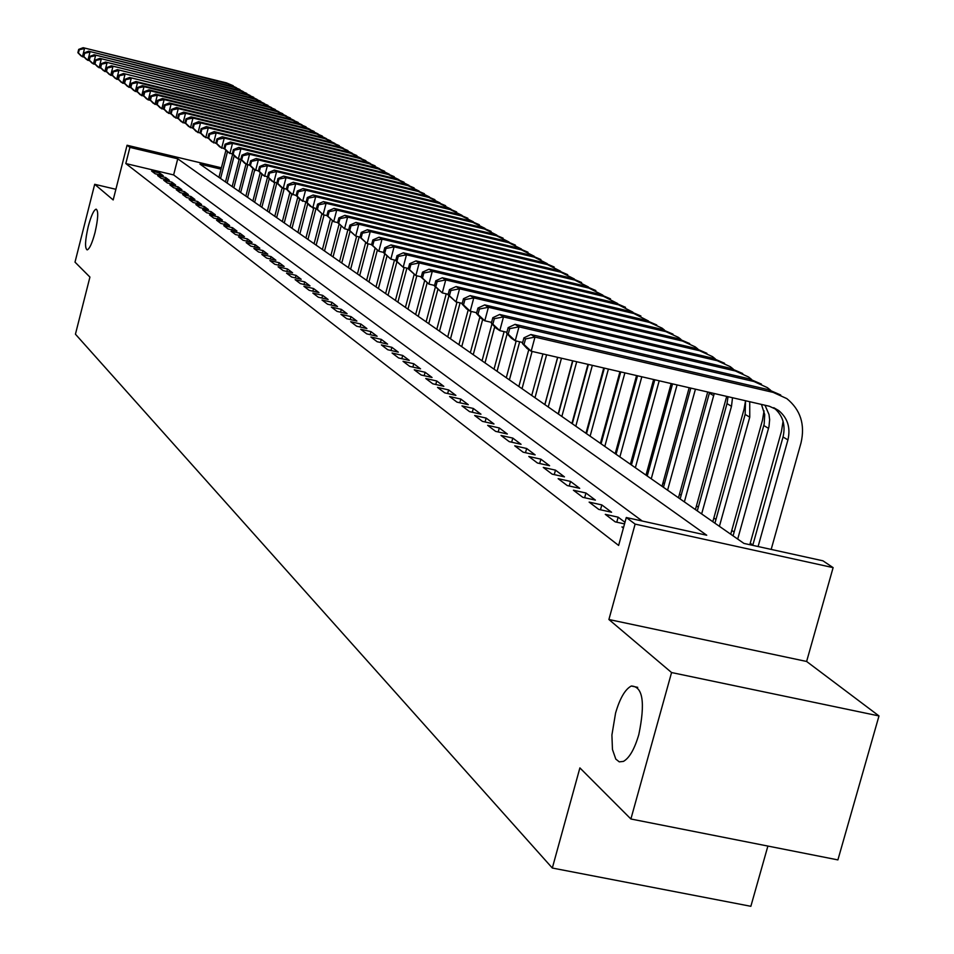 <?xml version="1.0" encoding="UTF-8"?>
<svg xmlns="http://www.w3.org/2000/svg" width="954" height="954" viewBox="0 0 954 954"><rect width="100%" height="100%" fill="white"/><g stroke="black" fill="none" stroke-linecap="round" stroke-linejoin="round"><path stroke-width="1.43" d="M615.568 713.091C619.885 698.316 625.12 689.289 631.286 686.021C642.877 686.415 645.393 702.597 638.822 734.556C634.577 749.021 629.449 757.965 623.463 761.387L619.277 761.864L615.783 759.086L612.456 749.45L611.908 735.033L615.568 713.091M88.257 226.432C91.095 215.854 93.719 210.095 96.115 209.153C98.56 210.762 98.19 218.597 94.995 232.645C92.156 243.198 89.545 248.946 87.172 249.9C84.703 248.29 85.061 240.468 88.257 226.432M221.054 169.168L199.946 164.124L743.917 543.41L822.932 560.809L833.116 567.63L635.125 524.104L626.289 517.521L706.723 535.23L177.742 158.805L129.911 147.369L127.061 145.246L221.4 167.809M806.619 661.468L608.902 619.504L671.568 672.546L630.892 818.997L837.898 859.9L878.992 715.941L806.619 661.468L833.116 567.63M767.887 846.067L750.858 906.3L552.318 868.033L75.438 334.186L89.926 277.077L75.008 262.135L94.696 184.301L113.18 199.946L127.061 145.246M752.849 545.032L750.238 543.22M734.139 532.046L731.79 530.424M715.965 519.441L713.866 517.986M698.304 507.194L696.432 505.894M681.144 495.293L679.498 494.148M664.449 483.714L663.006 482.712M648.207 472.445L646.967 471.586M632.407 461.474L631.357 460.746M617.011 450.801L616.141 450.205M602.022 440.402L601.33 439.925M671.568 672.546L878.992 715.941M115.875 189.297L94.696 184.301M623.606 527.3L621.936 526.942L623.403 528.051M624.977 522.303L618.144 517.175L605.289 514.349L615.223 521.862L624.536 523.901M589.131 502.114L598.778 509.412L611.562 512.226L601.819 504.916L589.131 502.114M573.414 490.225L582.787 497.32L595.415 500.111L585.935 493.003L573.414 490.225M558.138 478.669L567.26 485.562L579.71 488.329L570.504 481.412L558.138 478.669M543.279 467.424L552.139 474.138L564.446 476.869L555.49 470.143L543.279 467.424M528.814 456.477L537.448 463.012L549.587 465.719L540.87 459.172L528.814 456.477M514.731 445.828L523.138 452.184L535.134 454.867L526.644 448.487L514.731 445.828M501.029 435.453L509.209 441.642L521.063 444.302L512.787 438.089L501.029 435.453M487.673 425.341L495.639 431.375L507.349 434.01L499.288 427.952L487.673 425.341M474.651 415.491L482.426 421.37L493.993 423.981L486.135 418.079L474.651 415.491M461.963 405.891L469.535 411.627L480.971 414.203L473.315 408.455L461.963 405.891M449.584 396.53L456.978 402.123L468.283 404.675L460.818 399.07L449.584 396.53M437.516 387.407L444.731 392.857L455.905 395.385L448.618 389.924L437.516 387.407M425.746 378.488L432.782 383.806L443.825 386.322L436.717 380.98L425.746 378.488M414.251 369.794L421.119 374.994L432.043 377.474L425.102 372.263L414.251 369.794M403.029 361.304L409.731 366.372L420.535 368.84L413.762 363.748L403.029 361.304M392.07 353.016L398.617 357.965L409.302 360.397L402.683 355.437L392.07 353.016M381.373 344.919L387.765 349.748L398.331 352.169L391.867 347.316L381.373 344.919M370.903 337L377.152 341.723L387.61 344.12L381.29 339.385L370.903 337M360.684 329.261L366.789 333.888L377.128 336.261L370.963 331.622L360.684 329.261M350.69 321.701L356.665 326.22L366.896 328.57L360.862 324.038L350.69 321.701M340.912 314.307L346.755 318.719L356.879 321.057L350.977 316.621L340.912 314.307M331.36 307.069L337.072 311.398L347.089 313.699L341.317 309.37L331.36 307.069M321.999 299.997L327.592 304.219L337.513 306.52L331.861 302.275L321.999 299.997M312.852 293.069L318.314 297.207L328.14 299.484L322.607 295.335L312.852 293.069M303.897 286.295L309.239 290.338L318.97 292.592L313.556 288.537L303.897 286.295M295.12 279.653L300.367 283.624L309.99 285.854L304.696 281.871L295.12 279.653M286.534 273.154L291.662 277.042L301.202 279.26L296.002 275.36L286.534 273.154M278.115 266.786L283.147 270.59L292.58 272.784L287.5 268.98L278.115 266.786M269.875 260.549L274.8 264.282L284.149 266.464L279.176 262.72L269.875 260.549M261.801 254.444L266.631 258.093L275.885 260.251L271.008 256.59L261.801 254.444M253.883 248.457L258.617 252.035L267.788 254.181L263.006 250.592L253.883 248.457M246.132 242.578L250.759 246.096L259.846 248.219L255.159 244.701L246.132 242.578M238.524 236.83L243.067 240.265L252.071 242.376L247.468 238.929L238.524 236.83M231.059 231.178L235.519 234.553L244.439 236.652L239.931 233.265L231.059 231.178M223.737 225.645L228.113 228.96L236.95 231.035L232.537 227.708L223.737 225.645M216.558 220.219L220.851 223.463L229.616 225.514L225.275 222.258L216.558 220.219M209.522 214.888L213.732 218.072L222.413 220.112L218.156 216.916L209.522 214.888M202.606 209.653L206.744 212.778L215.342 214.805L211.168 211.669L202.606 209.653M195.82 204.514L199.875 207.59L208.401 209.606L204.311 206.517L195.82 204.514M189.154 199.481L193.137 202.487L201.592 204.49L197.573 201.461L189.154 199.481M182.619 194.533L186.531 197.49L194.914 199.469L190.955 196.5L182.619 194.533M176.192 189.667L180.032 192.577L188.343 194.544L184.468 191.623L176.192 189.667M169.884 184.897L173.664 187.747L181.904 189.703L178.088 186.841L169.884 184.897M163.694 180.211L167.391 183.013L175.572 184.945L171.815 182.131L163.694 180.211M157.601 175.596L161.238 178.35L169.347 180.282L165.662 177.516L157.601 175.596M642.257 521.027L173.628 174.928L125.809 163.551L618.633 545.438L626.289 517.521M151.614 171.076L155.192 173.783L163.229 175.691L159.616 172.972L151.614 171.076M608.902 619.504L635.125 524.104M125.809 163.551L129.911 147.369M630.892 818.997L579.889 767.898L552.318 868.033M173.628 174.928L177.742 158.805M159.163 174.725L159.616 172.972M165.209 179.292L165.662 177.516M171.362 183.955L171.815 182.131M177.611 188.689L178.088 186.841M183.979 193.507L184.468 191.623M190.466 198.42L190.955 196.5M197.073 203.417L197.573 201.461M203.798 208.509L204.311 206.517M210.643 213.696L211.168 211.669M217.619 218.991L218.156 216.916M224.727 224.369L225.275 222.258M231.977 229.866L232.537 227.708M239.359 235.459L239.931 233.265M246.895 241.159L247.468 238.929M254.575 246.979L255.159 244.701M262.398 252.917L263.006 250.592M270.387 258.975L271.008 256.59M278.544 265.152L279.176 262.72M286.856 271.461L287.5 268.98M295.346 277.9L296.002 275.36M304.016 284.471L304.696 281.871M312.864 291.185L313.556 288.537M321.903 298.042L322.607 295.335M331.133 305.041L331.861 302.275M340.578 312.196L341.317 309.37M350.213 319.518L350.977 316.621M360.075 327.007L360.862 324.038M370.164 334.651L370.963 331.622M380.479 342.486L381.29 339.385M391.021 350.5L391.867 347.316M401.825 358.692L402.683 355.437M412.879 367.087L413.762 363.748M424.196 375.685L425.102 372.263M435.787 384.498L436.717 380.98M447.653 393.513L448.618 389.924M459.828 402.767L460.818 399.07M472.302 412.247L473.315 408.455M485.097 421.978L486.135 418.079M498.215 431.959L499.288 427.952M511.678 442.203L512.787 438.089M525.499 452.709L526.644 448.487M539.69 463.513L540.87 459.172M554.274 474.603L555.49 470.143M569.252 486.003L570.504 481.412M584.647 497.726L585.935 493.003M600.483 509.794L601.819 504.916M616.773 522.196L618.144 517.175M218.943 177.361L225.919 150.243M220.565 178.493L227.434 151.805M84.322 57.276L81.09 55.928L77.882 52.685L78.419 53.042L79.242 49.739L78.705 49.393L77.882 52.685M78.705 49.393L83.153 47.7L226.325 82.843L233.217 85.741M83.153 47.7L227.982 83.785L236.485 87.768M79.242 49.739L84.512 48.571L82.438 56.811L78.419 53.042M225.49 181.928L232.633 154.214M227.147 183.085L234.219 155.669M89.819 60.865L86.516 59.494L83.284 56.226L83.833 56.584L84.667 53.257L84.119 52.899L83.284 56.226M84.119 52.899L88.603 51.194L232.979 86.611L239.931 89.533M88.603 51.194L234.648 87.565L243.258 91.596M84.667 53.257L89.986 52.076L87.887 60.388L83.833 56.584M232.168 186.579L239.204 159.282M233.849 187.759L241.076 159.723M95.4 64.514L92.049 63.119L88.794 59.828L89.342 60.185L90.189 56.835L89.628 56.477L88.794 59.828M89.628 56.477L94.148 54.748L239.74 90.439L246.764 93.385M94.148 54.748L241.445 91.405L250.139 95.483M90.189 56.835L95.555 55.642L93.444 64.037L89.342 60.185M238.953 191.313L245.977 164.1M240.67 192.505L247.79 164.911M101.088 68.235L97.666 66.816L94.398 63.489L94.959 63.858L95.817 60.472L95.245 60.114L94.398 63.489M95.245 60.114L99.8 58.361L246.621 94.339L253.716 97.308M99.8 58.361L248.362 95.317L257.151 99.454M95.817 60.472L101.231 59.279L99.097 67.746L94.959 63.858M245.858 196.13L252.989 168.536M247.611 197.347L254.718 169.836M106.884 72.015L103.402 70.572L100.098 67.221L100.671 67.603L101.541 64.18L100.957 63.811L100.098 67.221M100.957 63.811L105.548 62.046L253.633 98.298L260.788 101.315M105.548 62.046L255.398 99.311L264.294 103.485M101.541 64.18L107.003 62.976L104.845 71.526L100.671 67.603M252.893 201.032L260.227 172.662M254.67 202.272L261.885 174.367M112.787 75.867L109.233 74.4L105.906 71.025L106.49 71.407L107.361 67.961L106.776 67.579L105.906 71.025M106.776 67.579L111.403 65.79L260.764 102.34L267.991 105.381M111.403 65.79L262.565 103.366L271.556 107.599M107.361 67.961L112.894 66.744L110.712 75.366L106.49 71.407M260.06 206.028L267.561 177.039M261.861 207.292L269.302 178.577M118.797 79.802L115.172 78.3L111.833 74.901L112.429 75.294L113.299 71.812L112.703 71.419L111.833 74.901M112.703 71.419L117.366 69.618L268.038 106.454L275.324 109.519M117.366 69.618L269.875 107.492L278.962 111.785M113.299 71.812L118.88 70.584L116.686 79.277L112.429 75.294M267.347 211.108L274.74 182.596M269.195 212.396L276.791 183.085M124.926 83.797L121.23 82.271L117.855 78.836L118.463 79.242L119.357 75.724L118.737 75.33L117.855 78.836M118.737 75.33L123.448 73.506L275.432 110.64L282.801 113.741M123.448 73.506L277.304 111.701L286.498 116.054M119.357 75.724L124.986 74.495L122.756 83.272L118.463 79.242M274.776 216.296L282.157 187.843M276.66 217.607L284.149 188.761M131.163 87.875L127.395 86.313L123.996 82.855L124.616 83.272L125.511 79.719L124.891 79.325L123.996 82.855M124.891 79.325L129.637 77.477L282.968 114.909L290.41 118.046M129.637 77.477L284.876 115.994L294.178 120.395M125.511 79.719L131.199 78.478L128.957 87.339L124.616 83.272M282.348 221.566L289.849 192.684M284.256 222.902L291.733 194.127M137.519 92.025L133.679 90.439L130.257 86.957L130.889 87.374L131.795 83.797L131.163 83.38L130.257 86.957M131.163 83.38L135.945 81.507L290.648 119.262L298.173 122.422M135.945 81.507L137.543 82.533L292.592 120.359L302.013 124.819M131.795 83.797L137.543 82.533L135.277 91.477L130.889 87.374M290.052 226.945L297.791 197.192M292.007 228.304L299.616 199.076M144.006 96.259L140.083 94.637L136.637 91.131L137.281 91.548L138.199 87.935L137.555 87.518L136.637 91.131M137.555 87.518L142.373 85.633L298.483 123.686L306.067 126.882M142.373 85.633L144.006 86.671L300.462 124.807L309.978 129.327M138.199 87.935L144.006 86.671L141.705 95.698L137.281 91.548M297.91 232.43L305.829 202.057M299.902 233.813L307.748 203.691M150.613 100.575L146.618 98.918L143.136 95.388L143.804 95.817L144.722 92.168L144.066 91.739L143.136 95.388M144.066 91.739L148.931 89.831L306.449 128.206L314.128 131.437M148.931 89.831L150.589 90.892L308.476 129.35L318.111 133.93M144.722 92.168L150.589 90.892L148.275 100.003L143.804 95.817M305.924 238.011L313.711 208.151M307.951 239.43L315.965 208.687M157.35 104.976L153.272 103.294L149.778 99.717L150.446 100.158L151.376 96.485L150.708 96.044L149.778 99.717M150.708 96.044L155.609 94.112L314.582 132.809L322.333 136.076M155.609 94.112L157.303 95.185L316.645 133.965L326.399 138.616M151.376 96.485L157.303 95.185L154.965 104.391L150.446 100.158M314.093 243.699L321.868 213.899M316.156 245.142L324.05 214.936M164.219 109.46L160.069 107.742L156.539 104.141L157.219 104.594L158.161 100.874L157.482 100.432L156.539 104.141M157.482 100.432L162.43 98.477L322.881 137.495L330.704 140.798M162.43 98.477L164.148 99.574L324.968 138.688L334.854 143.398M158.161 100.874L164.148 99.574L161.786 108.875L157.219 104.594M322.416 249.507L330.346 219.193M324.527 250.985L332.409 220.815M171.231 114.039L166.986 112.286L163.432 108.661L164.136 109.114L165.09 105.357L164.386 104.904L163.432 108.661M164.386 104.904L169.371 102.925L331.324 142.289L339.242 145.616M169.371 102.925L171.136 104.046L333.471 143.494L343.464 148.275M165.09 105.357L171.136 104.046L168.739 113.443L164.136 109.114M330.907 255.433L339.099 224.154M333.053 256.924L341.091 226.229M178.386 118.713L174.057 116.925L170.468 113.264L171.183 113.729L172.149 109.937L171.434 109.471L170.468 113.264M171.434 109.471L176.466 107.468L339.958 147.166L347.948 150.541M176.466 107.468L178.267 108.613L342.14 148.395L352.253 153.248M172.149 109.937L178.267 108.613L175.846 118.093L171.183 113.729M339.564 261.468L347.924 229.58M341.759 262.994L350.07 231.309M185.684 123.483L181.26 121.659L177.647 117.962L178.374 118.439L179.352 114.611L178.625 114.134L177.647 117.962M178.625 114.134L183.705 112.107L348.747 152.139L356.832 155.562M183.705 112.107L185.541 113.276L350.977 153.403L361.22 158.328M179.352 114.611L185.541 113.276L183.085 122.851L178.374 118.439M348.401 267.633L356.629 236.306M350.643 269.195L359.121 236.902M193.137 128.349L188.618 126.477L184.981 122.756L185.72 123.245L186.71 119.369L185.97 118.892L184.981 122.756M185.97 118.892L191.086 116.829L357.726 157.219L365.895 160.677M191.086 116.829L192.958 118.034L359.992 158.507L370.379 163.504M186.71 119.369L192.958 118.034L190.49 127.705L185.72 123.245M357.428 273.917L365.656 242.626M359.706 275.515L368.053 243.795M200.745 133.31L196.13 131.413L192.469 127.645L193.221 128.146L194.222 124.235L193.459 123.746L192.469 127.645M193.459 123.746L198.623 121.659L366.885 162.407L375.149 165.901M198.623 121.659L200.543 122.887L369.198 163.718L379.716 168.786M194.222 124.235L200.543 122.887L198.038 132.654L193.221 128.146M366.622 280.345L375.029 248.445M368.959 281.967L377.307 250.27M208.521 138.378L203.798 136.434L200.101 132.654L200.877 133.155L201.89 129.207L201.115 128.707L200.101 132.654M201.115 128.707L206.326 126.596L376.234 167.701L384.593 171.231M206.326 126.596L208.27 127.836L378.607 169.037L389.256 174.188M201.89 129.207L208.27 127.836L205.742 137.71L200.877 133.155M376.019 286.892L384.724 253.919M378.404 288.549L386.93 256.232M216.451 143.565L211.633 141.574L207.9 137.758L208.699 138.27L209.713 134.275L208.926 133.763L207.9 137.758M208.926 133.763L214.185 131.628L385.786 173.103L394.229 176.681M214.185 131.628L216.176 132.904L388.195 174.475L398.999 179.698M209.713 134.275L216.176 132.904L213.613 142.873L208.699 138.27M385.619 293.582L394.491 260.001M388.051 295.275L396.876 261.849M224.56 148.86L219.635 146.821L215.878 142.969L216.677 143.494L217.715 139.463L216.916 138.938L215.878 142.969M216.916 138.938L222.21 136.768L395.528 178.625L404.079 182.238M222.21 136.768L224.25 138.068L397.997 180.02L408.944 185.326M217.715 139.463L224.25 138.068L221.662 148.156L216.677 143.494M395.421 300.415L404.138 267.466M397.901 302.144L406.905 268.122M232.848 154.262L227.803 152.187L224.023 148.299L224.846 148.836L225.895 144.758L225.061 144.221L224.023 148.299M225.061 144.221L230.415 142.027L405.486 184.253L414.131 187.914M230.415 142.027L232.502 143.35L408.014 185.684L419.104 191.074M225.895 144.758L232.502 143.35L229.878 153.546L224.846 148.836M405.426 307.391L414.155 274.442M407.966 309.168L416.815 275.789M241.314 159.783L236.163 157.672L232.347 153.737L233.181 154.286L234.243 150.172L233.396 149.623L232.347 153.737M233.396 149.623L238.81 147.393L415.658 190.013L424.411 193.722M238.81 147.393L240.933 148.752L418.246 191.48L429.479 196.953M234.243 150.172L240.933 148.752L238.273 159.056L233.181 154.286M415.658 314.522L424.59 280.881M418.257 316.334L427.118 282.944M249.972 165.436L244.701 163.265L240.849 159.306L241.708 159.867L242.781 155.705L241.922 155.144L240.849 159.306M241.922 155.144L247.372 152.878L426.056 195.904L434.905 199.66M247.372 152.878L249.554 154.274L428.692 197.395L440.092 202.952M242.781 155.705L249.554 154.274L246.859 164.684L241.708 159.867M426.116 321.82L435.382 286.951M428.763 323.668L437.838 289.551M258.832 171.207L253.43 169.001L249.543 164.994L250.425 165.567L251.51 161.357L250.628 160.785L249.543 164.994M250.628 160.785L256.137 158.495L436.682 201.914L445.637 205.718M256.137 158.495L258.367 159.914L439.377 203.44L450.944 209.093M251.51 161.357L258.367 159.914L255.636 170.444L250.425 165.567M436.801 329.273L446.233 293.82M439.508 331.157L448.929 295.788M267.883 177.122L262.362 174.856L258.439 170.814L259.345 171.41L260.442 167.153L259.548 166.556L258.439 170.814M259.548 166.556L265.105 164.243L447.557 208.067L456.62 211.919M265.105 164.243L267.37 165.698L450.312 209.63L462.034 215.377M260.442 167.153L267.37 165.698L264.616 176.335L259.345 171.41M447.736 336.893L456.99 302.156M450.503 338.825L460.09 302.871M277.149 183.168L271.485 180.843L267.549 176.764L268.468 177.372L269.577 173.068L268.658 172.471L267.549 176.764M268.658 172.471L274.275 170.11L458.659 214.364L467.842 218.251M274.275 170.11L276.6 171.601L461.486 215.95L473.375 221.805M269.577 173.068L276.6 171.601L273.81 182.369L268.468 177.372M458.91 344.68L468.199 309.895M461.748 346.66L471.157 311.445M286.641 189.357L280.834 186.984L276.863 182.858L277.805 183.478L278.926 179.125L277.984 178.517L276.863 182.858M277.984 178.517L283.648 176.12L470.036 220.791L479.325 224.739M283.648 176.12L286.033 177.647L472.91 222.425L484.978 228.376M278.926 179.125L286.033 177.647L283.207 188.534L277.805 183.478M470.346 352.658L479.874 317.05M473.244 354.685L482.688 319.411M296.348 195.689L290.398 193.257L286.391 189.095L287.357 189.727L288.502 185.326L287.536 184.694L286.391 189.095M287.536 184.694L293.26 182.274L481.663 227.374L491.071 231.369M293.26 182.274L295.692 183.824L484.608 229.043L496.855 235.101M288.502 185.326L295.692 183.824L292.83 194.843L287.357 189.727M482.044 360.815L491.966 323.835M485.014 362.89L494.709 326.757M306.282 202.165L300.188 199.684L296.145 195.487L297.135 196.13L298.292 191.671L297.302 191.027L296.145 195.487M297.302 191.027L303.086 188.57L493.564 234.112L503.092 238.166M303.086 188.57L305.578 190.168L496.581 235.817L509.019 241.982M298.292 191.671L305.578 190.168L302.68 201.306L297.135 196.13M494.029 369.174L504.106 331.634M497.07 371.285L507.158 333.733M316.466 208.807L310.217 206.255L306.139 202.021L307.152 202.677L308.333 198.17L307.319 197.514L306.139 202.021M307.319 197.514L313.151 195.01L505.751 241.016L515.398 245.118M313.151 195.01L315.702 196.655L508.84 242.757L521.468 249.03M308.333 198.17L315.702 196.655L312.769 207.924L307.152 202.677M506.288 377.724L516.174 340.983M509.4 379.895L519.656 341.794M326.9 215.616L323.108 214.71L316.382 208.723L317.42 209.391L318.612 204.836L317.575 204.156L316.382 208.723M317.575 204.156L323.466 201.616L518.225 248.076L528.003 252.238M323.466 201.616L326.089 203.297L521.397 249.865L534.216 256.244M318.612 204.836L326.089 203.297L323.108 214.71L317.42 209.391M518.857 386.477L528.778 349.641M522.041 388.707L532.093 351.43M337.633 222.592L333.697 221.662L326.876 215.58L327.937 216.272L329.142 211.657L328.081 210.965L326.876 215.58M328.081 210.965L334.031 208.389L531.008 255.314L540.918 259.536M334.031 208.389L336.714 210.107L534.252 257.151L547.274 263.65M329.142 211.657L336.714 210.107L333.697 221.662L327.937 216.272M557.613 357.321L544.817 404.579M531.724 395.457L542.933 353.934M534.991 397.735L546.594 354.781M348.675 229.759L344.549 228.781L337.633 222.616L338.718 223.331L339.946 218.657L338.849 217.941L337.633 222.616M338.849 217.941L344.859 215.33L544.114 262.72L554.143 267.001M344.859 215.33L347.614 217.083L547.429 264.604L560.654 271.234M339.946 218.657L347.614 217.083L344.549 228.781L338.718 223.331M572.603 360.791L558.197 413.917M544.901 404.651L557.708 357.345M548.252 406.976L561.465 358.215M359.992 237.105L355.687 236.079L348.651 229.831L349.772 230.558L351.012 225.824L349.891 225.096L348.651 229.831M349.891 225.096L355.973 222.437L557.53 270.316L567.702 274.669M355.973 222.437L358.787 224.25L560.94 272.248L574.38 278.997M351.012 225.824L358.787 224.25L355.687 236.079L349.772 230.558M587.974 364.345L571.911 423.469M558.424 414.072L572.865 360.851M561.858 416.469L576.705 361.733M371.607 244.641L367.099 243.568L359.956 237.224L361.113 237.975L362.365 233.181L361.22 232.442L359.956 237.224M361.22 232.442L367.362 229.735L571.291 278.115L581.606 282.515M367.362 229.735L370.247 231.583L574.785 280.082L588.451 286.975M362.365 233.181L370.247 231.583L367.099 243.568L361.113 237.975M603.751 367.982L585.971 433.283M572.281 423.743L588.403 364.44M575.811 426.188L592.351 365.346M383.532 252.369L378.821 251.26L371.559 244.82L372.74 245.583L374.016 240.73L372.835 239.967L371.559 244.82M372.835 239.967L379.048 237.212L585.41 286.105L595.856 290.565M379.048 237.212L382.017 239.12L589 288.132L602.88 295.144M374.016 240.73L382.017 239.12L378.821 251.26L372.74 245.583M619.945 371.726L600.4 443.336M586.507 433.653L604.359 368.125M590.121 436.169L608.402 369.055M395.779 260.311L390.842 259.142L383.472 252.607L384.677 253.394L385.976 248.481L384.772 247.694L383.472 252.607M384.772 247.694L391.033 244.904L599.887 294.297L610.488 298.829M391.033 244.904L394.085 246.847L603.572 296.372L617.679 303.539M385.976 248.481L394.085 246.847L390.842 259.142L384.677 253.394M636.568 375.566L615.199 453.663M601.092 443.825L620.732 371.905M604.8 446.412L624.894 372.871M408.348 268.456L403.184 267.251L395.695 260.609L396.936 261.42L398.259 256.435L397.007 255.636L395.695 260.609M397.007 255.636L403.351 252.786L614.746 302.704L625.502 307.307M403.351 252.786L406.476 254.79L618.526 304.839L632.884 312.149M398.259 256.435L406.476 254.79L403.184 267.251L396.936 261.42M653.633 379.513L630.391 464.252M616.069 454.271L637.534 375.793M619.873 456.918L641.815 376.782M421.263 276.839L415.861 275.563L408.252 268.825L409.528 269.66L410.864 264.604L409.588 263.781L408.252 268.825M409.588 263.781L415.992 260.883L629.998 311.338L640.909 316.012M415.992 260.883L419.211 262.946L633.873 313.532L648.481 320.997M410.864 264.604L419.211 262.946L415.861 275.563L409.528 269.66M671.163 383.556L645.989 475.128M631.441 464.98L654.814 379.775M635.352 467.71L659.202 380.801M434.547 285.437L428.895 284.113L421.155 277.256L422.467 278.115L423.826 272.999L422.515 272.152L421.155 277.256M422.515 272.152L428.99 269.207L645.667 320.21L656.734 324.956M428.99 269.207L432.293 271.318L649.65 322.464L662.088 328.152L664.509 330.084M423.826 272.999L432.293 271.318L428.895 284.113L422.467 278.115M689.182 387.718L662.016 486.301M647.229 475.998L672.558 383.878M651.248 478.801L677.066 384.927M448.201 294.285L442.286 292.902L434.416 285.938L435.763 286.82L437.135 281.633L435.787 280.762L434.416 285.938M435.787 280.762L442.334 277.757L661.754 329.309L672.987 334.138M442.334 277.757L445.733 279.927L665.856 331.634L678.449 337.394L680.977 339.409M437.135 281.633L445.733 279.927L442.286 292.902L435.763 286.82M707.713 391.999L678.485 497.785M663.459 487.315L690.803 388.099M667.585 490.189L695.442 389.172M462.237 303.372L456.048 301.929L448.046 294.858L449.429 295.764L450.837 290.505L449.441 289.599L448.046 294.858M449.441 289.599L456.072 286.546L678.294 338.67L689.694 343.583M456.072 286.546L459.554 288.788L682.504 341.055L695.251 346.886L697.899 349.009M450.837 290.505L459.554 288.788L456.048 301.929L449.429 295.764M726.709 396.387L695.418 509.591M680.13 498.942L709.561 392.428M684.376 501.899L714.248 393.513M476.69 312.733L470.215 311.219L466.637 308.881L462.07 304.028L463.489 304.958L464.92 299.628L463.489 298.709L462.07 304.028M463.489 298.709L470.191 295.597L695.299 348.305L706.878 353.29M470.191 295.597L473.78 297.898L699.628 350.75L712.531 356.653L715.309 358.883M464.92 299.628L473.78 297.898L470.215 311.219L463.489 304.958M714.928 523.197L745.146 414.418L745.551 400.74L744.072 409.183L712.817 521.731M697.279 510.891L727.008 403.614L728.033 396.697M701.643 513.944L731.491 406.285L732.517 397.735M491.572 322.369L484.787 320.782L481.114 318.374L476.499 313.461L477.966 314.426L479.409 309.024L477.942 308.07L476.499 313.461M477.942 308.07L484.715 304.898L712.781 358.203L724.539 363.271M484.715 304.898L488.412 307.271L717.241 360.719L730.311 366.694L733.209 369.031M479.409 309.024L488.412 307.271L484.787 320.782L477.966 314.426M764.035 410.852L762.508 420.094L730.728 534.216M719.411 526.322L749.761 417.172L749.725 401.706M506.896 332.278L499.801 330.633L496.008 328.14L491.358 323.179L492.86 324.169L494.327 318.684L492.824 317.706L491.358 323.179M492.824 317.706L499.669 314.474L730.776 368.387L742.725 373.539M499.669 314.474L503.473 316.919L735.355 370.975L748.604 377.021L751.633 379.489M494.327 318.684L503.473 316.919L499.801 330.633L492.86 324.169M783.067 421.322L781.469 431.327L749.82 544.71M733.077 535.85L764.19 423.993L764.714 414.596L761.471 404.424M737.704 539.082L768.984 426.653L769.639 419.677L769.007 414.525L765.001 405.235M522.685 342.486L515.255 340.769L511.344 338.205L506.646 333.196L508.208 334.21L509.698 328.641L508.148 327.639L506.646 333.196M508.148 327.639L515.077 324.348L749.295 378.869L761.435 384.104M515.077 324.348L518.988 326.852L754.006 381.528L767.421 387.658L770.605 390.246M509.698 328.641L518.988 326.852L515.255 340.769L508.208 334.21M523.925 337.859L522.41 343.5L524.008 344.549L525.535 338.908L523.925 337.859L530.937 334.508L534.979 337.096L773.217 392.404L786.811 398.605C800.525 409.779 805.248 424.542 801.014 442.894L771.178 549.421M752.754 545.366L783.031 436.98C785.822 424.912 782.745 415.157 773.801 407.728L773.742 407.692M758.108 546.535L787.921 439.901C790.723 427.786 787.646 417.995 778.667 410.542L769.365 406.249L531.175 351.215L527.145 348.58L522.41 343.5M530.937 334.508L768.364 389.661L780.706 394.992M525.535 338.908L534.979 337.096L531.175 351.215L524.008 344.549M226.325 82.843L227.982 83.785M232.979 86.611L234.648 87.565M239.74 90.439L241.445 91.405M246.621 94.339L248.362 95.317M253.633 98.298L255.398 99.311M260.764 102.34L262.565 103.366M268.038 106.454L269.875 107.492M275.432 110.64L277.304 111.701M282.968 114.909L284.876 115.994M290.648 119.262L292.592 120.359M298.483 123.686L300.462 124.807M306.449 128.206L308.476 129.35M314.582 132.809L316.645 133.965M322.881 137.495L324.968 138.688M331.324 142.289L333.471 143.494M339.958 147.166L342.14 148.395M348.747 152.139L350.977 153.403M357.726 157.219L359.992 158.507M366.885 162.407L369.198 163.718M376.234 167.701L378.607 169.037M385.786 173.103L388.195 174.475M395.528 178.625L397.997 180.02M405.486 184.253L408.014 185.684M415.658 190.013L418.246 191.48M426.056 195.904L428.692 197.395M436.682 201.914L439.377 203.44M447.557 208.067L450.312 209.63M458.659 214.364L461.486 215.95M470.036 220.791L472.91 222.425M481.663 227.374L484.608 229.043M493.564 234.112L496.581 235.817M505.751 241.016L508.84 242.757M518.225 248.076L521.397 249.865M531.008 255.314L534.252 257.151M544.114 262.72L547.429 264.604M557.53 270.316L560.94 272.248M571.291 278.115L574.785 280.082M585.41 286.105L589 288.132M599.887 294.297L603.572 296.372M614.746 302.704L618.526 304.839M629.998 311.338L633.873 313.532M645.667 320.21L649.65 322.464M661.754 329.309L665.856 331.634M678.294 338.67L682.504 341.055M709.371 393.108L713.735 395.707M695.299 348.305L699.628 350.75M727.008 403.614L731.491 406.285M712.781 358.203L717.241 360.719M745.146 414.418L749.761 417.172M730.776 368.387L735.355 370.975M763.808 425.532L768.554 428.37M749.295 378.869L754.006 381.528M783.031 436.98L787.921 439.901M768.364 389.661L773.217 392.404M631.286 686.021L637.713 687.345M773.801 407.728L778.667 410.542"/></g></svg>
